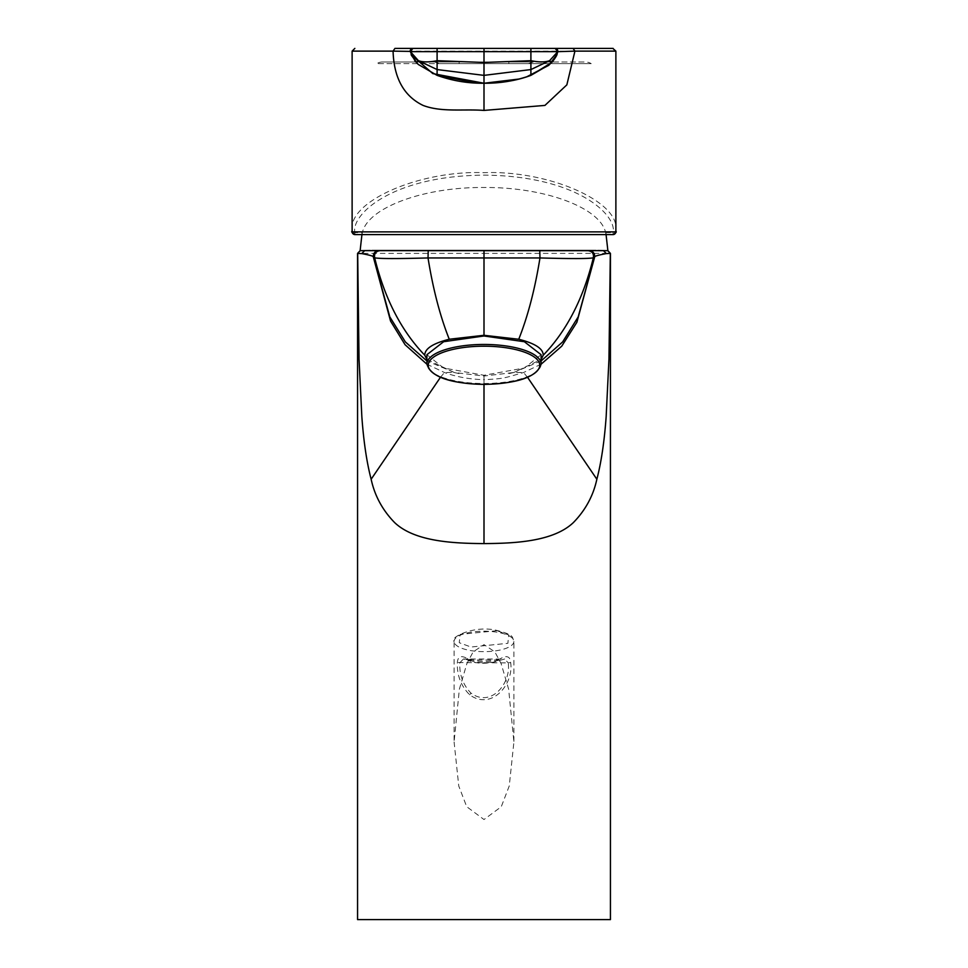 <?xml version="1.0" encoding="UTF-8"?>
<svg xmlns="http://www.w3.org/2000/svg" width="968" height="968" viewBox="0 0 968 968"><rect width="100%" height="100%" fill="white"/><g stroke="black" fill="none" stroke-linecap="round" stroke-linejoin="round"><path stroke-width="0.73" stroke-dasharray="4.84 3.63" d="M589.331 250.676L607.88 250.676M361.996 234.583L362.347 232.623C367.84 207.636 423.488 186.957 484 187.502C544.331 186.981 600.099 207.515 605.653 232.623L606.004 234.583L361.911 234.583M595.973 250.494L605.448 250.639M615.793 231.872L615.842 230.154C619.822 201.38 548.251 170.174 484 172.667C419.749 170.174 348.178 201.38 352.158 230.154A2.723 2.468 3.1 0 0 354.881 232.623C350.876 215.15 391.132 175.765 484 175.148C576.867 175.765 617.124 215.15 613.119 232.623L613.071 234.583M426.9 354.711L443.61 367.997L484 375.269L524.39 367.997L541.1 354.711M610.433 919.6L357.567 919.6M454.089 741.948L458.759 786.004L466.697 806.683L484 819.533L501.279 806.719L509.253 785.955L513.911 741.948L508.636 689.155L501.134 663.6L494.817 651.827L484 644.64L473.158 651.851L466.866 663.625L459.364 689.18L454.089 741.948L454.089 641.421A29.911 10.224 180 0 0 469.661 650.399A29.911 10.224 180 0 0 513.911 641.421A29.911 10.224 180 0 0 498.339 632.443A29.911 10.224 180 0 0 454.089 641.421C448.39 638.142 474.284 624.408 497.54 630.579C514.093 635.081 511.854 636.218 513.911 641.421L513.911 741.948M510.656 662.548L508.224 662.899L504.643 659.026L500.129 660.309C489.082 663.927 479.075 664.193 470.121 661.12L470.968 660.769C480.6 663.612 489.989 663.358 499.125 660.007L500.637 658.555C490.57 662.124 480.237 662.378 469.661 659.353L467.363 658.555C461.119 655.118 457.779 656.449 457.344 662.548C456.884 675.277 460.986 686.034 469.661 694.794C491.562 710.875 514.02 684.279 510.656 662.548C510.221 656.449 506.881 655.118 500.637 658.555M467.363 658.555L468.875 660.007L463.357 659.026L459.776 662.899C459.34 674.89 463.067 684.945 470.968 693.088C490.861 707.971 511.31 683.432 508.224 662.899L457.344 662.548M500.129 660.309L504.643 659.026L463.357 659.026L470.968 660.769L469.661 659.353M484 250.676L484 253.386L394.593 253.398L357.567 253.386L360.144 250.676L378.669 250.676M362.516 250.639L372.039 250.494M377.786 250.712C375.862 249.95 374.362 251.97 373.273 256.786L373.273 256.798C373.212 253.156 374.991 251.099 378.609 250.639M426.9 364.198L444.445 372.523C456.364 376.903 469.553 379.287 484 379.686L483.988 384.405M541.1 364.198L523.555 372.523C503.469 378.306 504.292 378.645 484 379.686L484 376.032L454.343 372.523L426.9 359.527M440.428 377.339L444.445 372.523L454.343 372.523L426.9 360.967M527.572 377.339L523.555 372.523L513.657 372.523L484 376.032M541.1 360.955L513.657 372.523L541.1 359.527M410.19 51.401L410.48 49.876L411.388 55.321M411.17 49.017L412.864 48.4L411.17 49.017M411.097 54.619L410.202 51.498L412.9 48.4L412.102 48.521M555.777 48.485L557.798 51.51L557.447 53.022M519.514 78.977L526.447 76.956M394.944 48.4L484 48.4L394.944 48.4M530.9 48.4L555.1 48.4L530.9 48.4M354.929 234.583L354.881 232.623L362.347 232.623M484 62L382.529 62L484 62L484 63.622L376.794 63.622L591.206 63.622A10.878 10.878 180 0 0 585.471 62L484 62L585.471 62M484 63.622L591.206 63.622M459.134 63.622L528.443 63.622L439.557 63.622L459.134 63.622L459.134 62L434.668 62L439.557 63.622L434.668 62L508.865 62L459.134 62L459.134 63.622M533.332 62L528.443 63.622L533.332 62L508.865 62L533.332 62M382.529 62A10.878 10.878 -90 0 0 376.794 63.622M497.032 630.7L460.139 634.403L459.255 642.716L470.968 647.023L507.861 643.321L508.744 635.008L497.032 630.7M615.878 51.122L352.122 51.122M541.1 363.98A57.1 19.529 0 0 1 484 383.51A57.1 19.529 0 0 1 426.9 363.98M484 253.386L610.433 253.386M469.661 694.794L470.968 693.088M499.125 660.007L468.875 660.007M594.4 254.088L594.727 256.798C594.788 253.156 593.009 251.099 589.391 250.639L589.306 250.688M454.246 372.523L459.134 373.624M513.754 372.523L508.865 373.624M605.653 232.623L613.119 232.623A2.723 2.468 176.9 0 0 615.842 230.154M508.865 63.622L508.865 62L508.865 63.622M467.871 660.309L470.121 661.12M361.669 250.651L360.35 250.664M606.331 250.651L607.65 250.664M411.122 49.065L410.432 49.973M412.9 48.4L411.811 48.63M556.576 48.836L555.124 48.4M410.226 51.655L410.553 53.022"/><path stroke-width="1.45" d="M378.669 250.676L589.331 250.676M606.004 234.062L607.88 250.676L589.391 250.639M372.039 250.494L595.973 250.494M605.448 250.639L606.258 250.651M484 384.405C518.424 383.522 537.458 376.721 541.1 363.98A57.1 19.529 0 0 0 484 344.451A57.1 19.529 0 0 0 426.9 363.98C430.542 376.721 449.575 383.522 484 384.405L484 543.592C513.464 543.375 553.043 541.959 573.407 522.551C585.495 510.136 593.311 495.713 596.857 479.245C601.261 462.426 604.359 441.541 606.162 416.603L608.969 358.862L610.324 253.386L607.771 250.676L610.433 253.386L610.433 919.6L357.567 919.6L357.567 253.386L360.144 250.676M606.004 234.583L354.929 234.583C352.049 232.743 351.106 231.642 352.122 231.267L352.122 51.122L393.069 51.122L394.944 48.4L412.9 48.4L394.944 48.4M411.388 55.321L418.14 64.36L437.1 75.371L437.1 69.563L484 75.371L484 110.425L544.923 105.415L566.849 84.857L574.931 51.122L615.878 51.122L615.878 231.267C616.834 231.86 615.902 232.973 613.071 234.583L484 234.583M352.158 230.154L352.207 231.872L352.158 230.154L352.207 231.872L615.793 231.872L615.842 230.154L615.793 231.872A2.723 2.723 90 0 1 613.071 234.583M541.1 363.98L541.1 354.711L524.378 341.728L484 335.981L443.634 341.716L426.9 354.711L426.9 363.98M484 250.676L360.229 250.676L357.567 253.386M361.742 250.651L362.516 250.639M484 543.592C454.536 543.375 414.957 541.959 394.593 522.551C382.505 510.148 374.689 495.713 371.143 479.245C366.739 462.426 363.641 441.541 361.838 416.603L359.031 358.862L357.676 253.386L361.79 253.604C369.486 255.056 373.309 256.121 373.273 256.798L390.552 321.074L405.084 344.741L426.9 364.198M610.324 253.386L606.319 253.592C598.599 255.044 594.739 256.109 594.727 256.798L576.88 322.284L561.742 346.169L541.1 364.198M379.831 250.7C375.741 251.329 374.011 253.689 374.664 257.778C378.464 258.758 396.251 258.819 428.025 257.948L539.975 257.948C571.749 258.819 589.536 258.758 593.336 257.778C593.989 253.689 592.259 251.329 588.169 250.7L484 250.688L484 335.291L449.261 339.248C440.137 316.342 433.059 289.238 428.025 257.948L428.219 250.7M541.1 359.527L543.242 355.208C566.764 330.802 583.462 298.325 593.336 257.778L594.727 256.798L594.4 254.088M426.9 360.967L405.35 341.91L389.814 316.899L373.333 256.895L374.664 257.778C384.538 298.325 401.236 330.802 424.758 355.208C424.783 348.686 432.962 343.374 449.261 339.248M426.9 359.527L424.758 355.208M543.242 355.208C543.217 348.686 535.038 343.374 518.739 339.26L484 335.291M556.903 54.619L552.837 61.286C558.73 53.107 556.382 54.813 557.629 52.357L557.81 51.425L555.1 48.4L613.131 48.4L484 48.4L484 75.371L530.9 69.563L530.9 48.4L412.9 48.4L410.226 51.655L437.1 51.655L437.1 48.4M552.837 61.286L551.772 62.472L549.57 60.694C545.178 62.291 538.958 62.291 530.9 60.694L484 62.472L437.1 60.694L437.1 51.655L557.774 51.655L549.57 60.694L530.9 69.563L530.9 75.371C517.202 80.525 501.557 83.151 484 83.236L519.514 78.977M416.228 62.472L418.43 60.694C422.822 62.291 429.042 62.291 437.1 60.694L437.1 69.563L418.43 60.694L410.19 51.401L393.069 51.122C393.903 78.009 403.898 96.098 423.076 105.415C441.553 112.457 463.454 108.864 484 110.425M551.772 62.472L530.9 75.371C517.202 80.525 501.557 83.151 484 83.236C500.057 83.417 515.702 80.792 530.9 75.371L549.86 64.36M410.48 49.876L411.17 49.017L410.48 49.876M556.83 49.017L557.52 49.876L556.83 49.017M526.447 76.956L548.747 65.34L556.939 54.547M557.822 51.038L557.762 51.679L574.931 51.122L573.056 48.4M418.14 64.36L437.1 75.371L477.079 83.079L484 83.236C467.992 83.43 452.358 80.804 437.1 75.371C452.358 80.804 467.992 83.43 484 83.236L432.817 73.592L411.097 54.619M410.178 51.219L415.163 61.286M352.207 231.872A2.723 2.723 90 0 0 354.929 234.583M484 346.193A55.745 19.07 180 0 0 428.255 365.251A55.745 19.07 180 0 0 484 384.32A55.745 19.07 180 0 0 539.745 365.251A55.745 19.07 180 0 0 484 346.193M440.428 377.339L371.143 479.245M596.857 479.245L527.572 377.339M541.1 360.955L562.65 341.91L578.186 316.899L594.667 256.895C594.751 253.205 592.961 251.136 589.306 250.688L588.169 250.7M370.26 250.518L364.682 250.603L361.79 253.604M378.694 250.688C375.039 251.136 373.249 253.205 373.333 256.895L373.273 256.798M606.319 253.592L603.427 250.603L597.788 250.518M518.739 339.26C527.862 316.342 534.941 289.238 539.975 257.948L539.781 250.7M484 48.4L530.9 48.4M360.12 250.676L361.996 234.062M607.88 250.676L610.433 253.386M364.682 250.603L361.669 250.651M603.427 250.603L606.331 250.651M410.178 51.304L411.303 48.92M410.432 49.973L410.202 50.772M557.822 51.014L557.374 49.622M557.81 50.844L556.515 48.799M615.878 51.122L612.817 48.4M352.122 51.122L354.845 48.4"/></g></svg>
